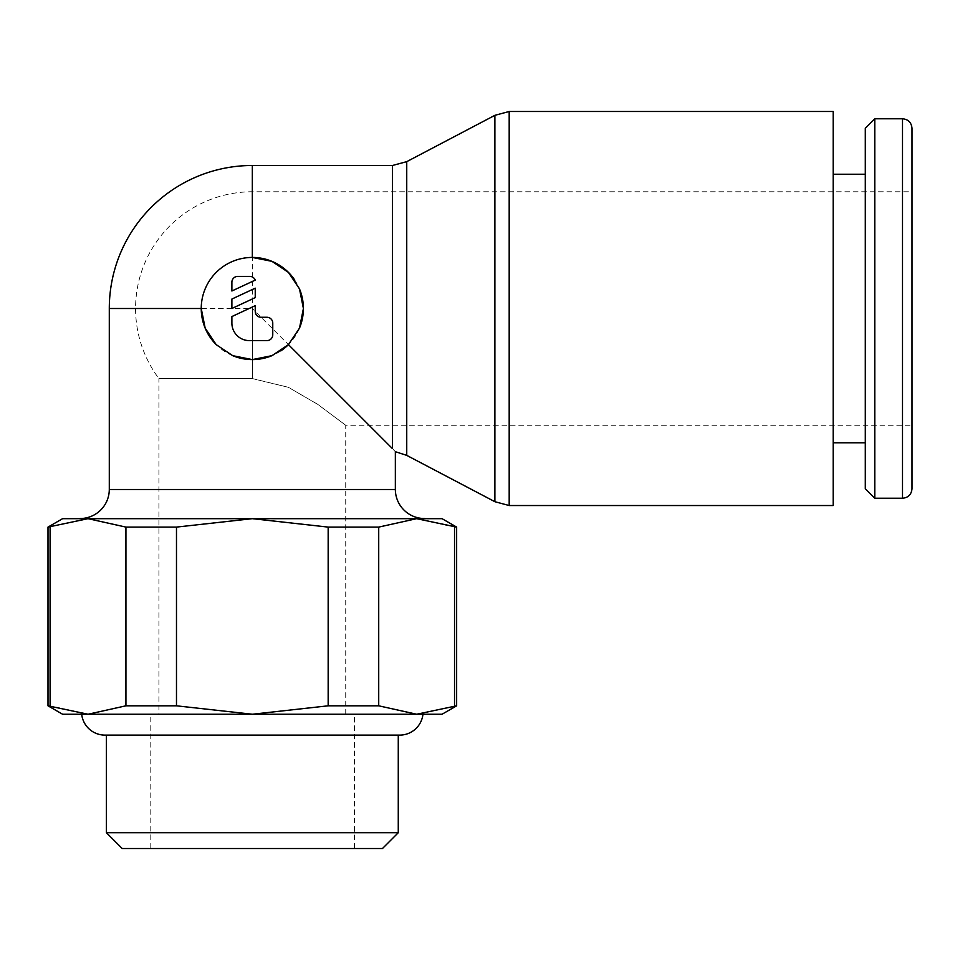 <?xml version="1.0" encoding="UTF-8"?>
<svg xmlns="http://www.w3.org/2000/svg" width="960" height="960" viewBox="0 0 960 960"><rect width="100%" height="100%" fill="white"/><g stroke="black" fill="none" stroke-linecap="round" stroke-linejoin="round"><path stroke-width="0.72" stroke-dasharray="4.8 3.6" d="M494.892 501.708L494.892 115.32M406.74 455.376L406.74 161.652M392.436 165.492L392.436 448.62C396.312 452.676 396.312 452.676 392.436 448.62L252.324 308.508L252.324 165.492M395.352 489.492L109.296 489.492L395.352 489.492M80.112 518.532L424.536 518.532M912 488.76L912 128.268M833.184 442.788L833.184 174.24L833.184 442.788M865.296 174.24L865.296 442.788L865.296 174.24M442.056 714.24L416.64 714.24L456.648 705.816M454.548 705.816L454.548 527.1L416.64 518.676L442.056 518.676M456.648 527.1L454.548 527.1M62.592 518.676L88.008 518.676L48 527.1M50.1 527.1L50.1 705.816L88.008 714.24L62.592 714.24M48 705.816L50.1 705.816M106.38 735.108L106.38 735.072A23.352 23.352 0 0 1 104.916 735.108L399.732 735.108A23.352 23.352 0 0 1 398.268 735.072L106.38 735.072L398.268 735.108M422.952 714.24L81.696 714.24L422.952 714.24M158.916 714.24L345.732 714.24L158.916 714.24L158.916 378.564L252.324 378.564L158.916 378.564A116.76 116.76 0 0 1 252.324 191.76L912 191.76L912 308.508M252.324 378.564L288.348 387.288L317.604 404.268L345.732 425.268L317.604 404.268L288.348 387.288L252.324 378.564L252.324 308.508L252.324 378.564M345.732 714.24L345.732 425.268L912 425.268M150.168 714.24L354.492 714.24L150.168 714.24L150.168 848.508L354.492 848.508L354.492 714.24M299.484 328.14A51.084 51.084 0 0 1 288.444 344.628M280.872 350.868A51.084 51.084 0 0 1 271.956 355.668M232.692 355.668A51.084 51.084 0 0 1 216.204 344.628M231.888 282.24A5.832 5.832 0 0 1 237.732 276.408L249.408 276.408A5.832 5.832 0 0 1 255.24 280.116L231.888 291L231.888 282.24M266.916 317.268A5.832 5.832 0 0 1 272.76 323.112L272.76 334.788A5.832 5.832 0 0 1 266.916 340.62L249.408 340.62A17.508 17.508 0 0 1 231.888 323.112L231.888 316.56L255.24 305.676L255.24 311.436A5.832 5.832 0 0 0 261.084 317.268L266.916 317.268M255.24 288.168L255.24 297.624L231.888 308.508L231.888 299.052L255.24 288.168M201.24 308.508A51.084 51.084 0 0 1 252.324 257.436M294.684 279.96A51.084 51.084 0 0 1 299.484 288.888M354.492 848.508L150.168 848.508M398.268 832.716L106.38 832.716M122.172 848.508L382.476 848.508M252.324 518.676L416.64 518.676L378.72 527.1L328.164 527.1L252.324 518.676L176.484 527.1L125.928 527.1L88.008 518.676L252.324 518.676M80.112 518.676L424.536 518.676M176.484 705.816L252.324 714.24L88.008 714.24L125.928 705.816L176.484 705.816L176.484 527.1M378.72 705.816L416.64 714.24L252.324 714.24L328.164 705.816L378.72 705.816L378.72 527.1M328.164 705.816L328.164 527.1M125.928 705.816L125.928 527.1M865.296 488.76L865.296 128.268M874.788 498.24L874.788 118.788M833.184 505.536L833.184 111.492M509.184 505.536L509.184 111.492M902.508 498.24L902.508 118.788M109.296 308.508L252.324 308.508"/><path stroke-width="1.44" d="M294.684 279.96A51.084 51.084 0 0 0 252.324 257.436L271.944 261.348L288.432 272.388L299.484 288.876L303.408 308.508L299.484 328.14L288.444 344.628L271.956 355.668L252.324 359.592L232.692 355.668L216.192 344.628L205.164 328.14L201.24 308.508A51.084 51.084 0 0 1 252.324 257.436L252.324 165.492L392.436 165.492L406.74 161.652L494.892 115.32L509.184 111.492L833.184 111.492L833.184 505.536L509.184 505.536L494.892 501.708L406.74 455.376L395.352 451.692L395.352 489.492A29.184 29.184 0 0 0 424.536 518.532M494.892 115.32L494.892 501.708M406.74 161.652L406.74 455.376M280.872 350.868A51.084 51.084 0 0 0 288.444 344.628L392.436 448.62C396.312 452.676 396.312 452.676 392.436 448.62L392.436 165.492M216.204 344.628A51.084 51.084 0 0 1 201.24 308.508L109.296 308.508L109.296 489.492A29.184 29.184 0 0 1 80.112 518.532M902.508 118.788C908.22 119.292 911.388 122.46 912 128.268L912 488.76C911.388 494.568 908.22 497.736 902.508 498.24L874.788 498.24L865.296 488.76L865.296 128.268L874.788 118.788L902.508 118.788L902.508 498.24M874.788 118.788L874.788 498.24M833.184 174.24L865.296 174.24M865.296 442.788L833.184 442.788M456.648 705.816L416.64 714.24L442.056 714.24L456.648 705.816L456.648 527.1L442.056 518.676L62.592 518.676L48 527.1L48 705.816L62.592 714.24L88.008 714.24L48 705.816M398.268 832.716L382.476 848.508L122.172 848.508L106.38 832.716L398.268 832.716L398.268 735.108M106.38 832.716L106.38 735.108M81.696 714.24A23.352 23.352 0 0 0 104.916 735.108L399.732 735.108A23.352 23.352 0 0 0 422.952 714.24M912 308.508L912 191.76M109.296 489.492L395.352 489.492L109.296 489.492M299.484 288.888A51.084 51.084 0 0 1 299.484 328.14M271.956 355.668A51.084 51.084 0 0 1 232.692 355.668M231.888 282.24A5.832 5.832 0 0 1 237.732 276.408L249.408 276.408A5.832 5.832 0 0 1 255.24 280.116L231.888 291L231.888 282.24M266.916 317.268A5.832 5.832 0 0 1 272.76 323.112L272.76 334.788A5.832 5.832 0 0 1 266.916 340.62L249.408 340.62A17.508 17.508 0 0 1 231.888 323.112L231.888 316.56L255.24 305.676L255.24 311.436A5.832 5.832 0 0 0 261.084 317.268L266.916 317.268M255.24 288.168L255.24 297.624L231.888 308.508L231.888 299.052L255.24 288.168M416.64 714.24L378.72 705.816L328.164 705.816L252.324 714.24L416.64 714.24M252.324 714.24L176.484 705.816L125.928 705.816L88.008 714.24L252.324 714.24M48 527.1L88.008 518.676L125.928 527.1L176.484 527.1L252.324 518.676L328.164 527.1L378.72 527.1L416.64 518.676L456.648 527.1M50.1 705.816L50.1 527.1M454.548 527.1L454.548 705.816M378.72 705.816L378.72 527.1M328.164 527.1L328.164 705.816M176.484 705.816L176.484 527.1M125.928 527.1L125.928 705.816M509.184 111.492L509.184 505.536M252.324 165.492A143.028 143.028 0 0 0 109.296 308.508"/></g></svg>
